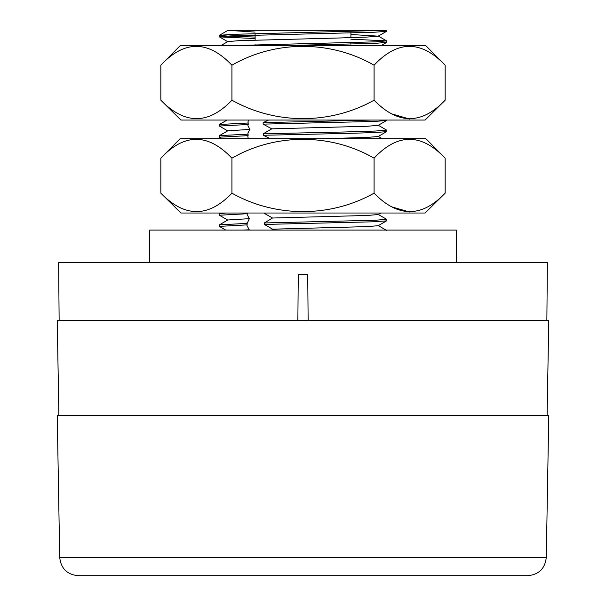 <?xml version="1.0" encoding="UTF-8"?>
<svg xmlns="http://www.w3.org/2000/svg" width="606" height="606" viewBox="0 0 606 606"><rect width="100%" height="100%" fill="white"/><g stroke="black" fill="none" stroke-linecap="round" stroke-linejoin="round"><path stroke-width="0.91" d="M58.896 415.421L57.237 320.665L548.763 320.665L547.104 415.421M59.714 557.444L57.237 415.421L548.763 415.421L546.286 557.444C545.036 568.557 538.84 574.639 527.705 575.7L78.295 575.7C67.16 574.639 60.964 568.557 59.714 557.444L546.286 557.444M255.065 32.088L227.318 30.3L386.62 30.3L231.348 34.375L219.38 35.337L228.742 36.186L255.111 37.057M220.667 45.715L227.795 41.602L238.59 40.693L340.633 37.943L367.41 37.049L378.205 36.148L350.912 34.504M227.795 30.573L228.341 30.3M279.601 45.715L374.652 43.367L386.575 42.465L379.174 41.662M255.126 38.549L219.425 36.89L230.598 35.905L374.652 32.216L386.575 31.315L379.174 30.512M546.862 320.665L547.37 262.587L58.63 262.587L59.138 320.665M308.136 320.665L307.727 274.2L298.273 274.2L297.864 320.665M227.333 45.715L375.417 41.844L386.575 40.86L350.874 39.193M263.269 133.782L263.284 135.274L344.814 133.464L374.652 132.57L386.575 131.661L386.62 130.116L375.417 131.04L344.814 131.972L263.269 133.782L271.761 128.843L263.14 124.132L263.125 122.639L371.667 120.049M263.14 124.132L374.652 121.42L386.575 120.511L386.62 120.049M386.62 130.116L378.205 125.222M227.795 130.919L219.425 126.086L219.425 124.48L248.233 123.003L247.915 125.624L249.899 129.442L247.846 133.138L248.112 134.153L219.425 135.63L227.795 130.798L249.899 129.442M219.38 126.033L248.218 124.495M350.162 120.7L350.17 120.049M350.829 44.124L350.844 42.632M350.882 37.663L350.942 31.482M221.94 138.691L219.38 137.183L248.096 135.646L248.112 134.153M264.239 213.017L277.01 213.017M271.564 230.068L272.579 229.174L264.375 224.447L264.36 222.955L375.417 220.243L386.62 219.311L378.205 214.426M227.795 220.122L219.38 215.228L219.425 213.683L226.265 213.017M264.375 224.447L374.652 221.766L386.575 220.857L386.62 219.311M219.38 215.228L247.278 213.721L247.286 213.017M225.712 230.068L219.425 226.432L219.425 224.834L247.18 223.379L247.036 225.644L249.271 229.818L242.506 230.068M219.38 226.379L247.165 224.871M247.278 213.721L247.134 214.532L249.339 218.66L247.18 223.379L247.066 222.652M248.096 135.646L247.816 136.736L248.399 138.691M248.589 120.049L247.945 121.95L248.233 123.003M263.125 122.639L268.541 120.049M270.223 138.691L263.284 135.274M264.36 222.955L272.488 218.024L264.246 213.304M272.579 229.174L367.41 226.599L378.205 225.697L386.575 220.857M219.425 224.834L227.795 219.993L249.339 218.66M272.488 218.024L367.41 215.448L378.205 214.547L380.848 213.017M385.795 138.691L324.619 138.691L367.41 137.403L378.205 136.494L386.575 131.661M271.761 128.843L367.41 126.253L378.205 125.344L386.575 120.511M378.311 136.433L382.212 138.691L385.552 138.691M445.16 158.166L425.882 138.691L180.118 138.691L160.84 158.166C184.33 133.078 208.025 133.078 231.924 158.166C275.472 133.047 330.588 133.115 374.076 158.166C397.566 133.078 421.261 133.078 445.16 158.166L445.16 193.17C421.678 217.736 397.983 217.736 374.076 193.17L374.076 158.166M231.924 158.166L231.924 193.17C208.434 217.736 184.739 217.736 160.84 193.17L160.84 158.166M391.325 206.744L409.611 212.009M160.84 193.17L180.906 213.017L425.094 213.017L445.16 193.17M231.924 193.17C275.609 217.759 330.414 217.713 374.076 193.17M386.575 42.465L380.947 45.715L385.552 45.715M445.16 65.198L425.882 45.715L180.118 45.715L160.84 65.198C184.33 40.11 208.025 40.11 231.924 65.198C275.472 40.079 330.588 40.14 374.076 65.198C397.566 40.11 421.261 40.11 445.16 65.198L445.16 100.195C421.678 124.768 397.983 124.768 374.076 100.195L374.076 65.198M231.924 65.198L231.924 100.195C208.434 124.768 184.739 124.768 160.84 100.195L160.84 65.198M391.325 113.769L409.611 119.041M160.84 100.195L180.906 120.049L425.094 120.049L445.16 100.195M231.924 100.195C275.609 124.783 330.414 124.738 374.076 100.195M149.69 262.587L149.69 230.068L456.31 230.068L456.31 262.587M227.795 41.723L219.425 36.89M378.205 36.148L386.575 31.315M386.62 42.405L386.62 40.92M386.62 31.254L386.62 30.3M219.38 36.837L219.38 35.345M255.187 45.715L255.179 44.768M255.134 40.079L255.081 33.625M219.38 137.183L219.38 135.691M386.575 230.409L378.205 225.568M219.425 213.683L220.569 213.017M219.425 124.48L227.099 120.049M378.205 36.027L386.575 40.86M227.795 30.451L219.425 35.284"/></g></svg>
